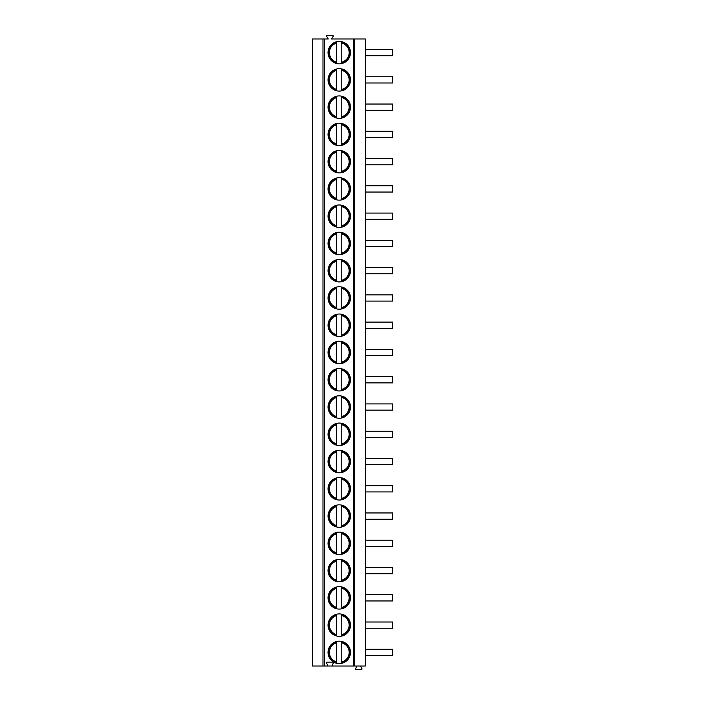 <?xml version="1.0" encoding="UTF-8"?>
<svg xmlns="http://www.w3.org/2000/svg" width="705" height="705" viewBox="0 0 705 705"><rect width="100%" height="100%" fill="white"/><g stroke="black" fill="none" stroke-linecap="round" stroke-linejoin="round"><path stroke-width="1.06" d="M322.996 666.014L353.284 666.014L353.284 38.986L331.588 38.986L333.086 36.422A0.775 0.775 0 0 0 332.416 35.25L327.428 35.25A0.775 0.775 0 0 0 326.75 36.422L328.239 38.986L312.386 38.986L312.386 666.014L322.996 666.014L322.996 38.986M354.747 666.014L354.747 38.986L365.349 38.986L365.349 666.014L353.284 666.014M326.812 666.014A0.775 0.775 0 0 0 327.481 664.841L326.582 663.282A0.775 0.775 0 0 1 327.261 662.118L332.566 662.118A0.775 0.775 0 0 1 333.236 663.282L332.337 664.841A0.775 0.775 0 0 0 333.016 666.014M328.045 52.619A11.218 11.218 0 0 0 339.255 63.838A11.218 11.218 0 0 0 350.473 52.619A11.218 11.218 0 0 0 339.255 41.401A11.218 11.218 0 0 0 328.045 52.619M328.045 79.885A11.218 11.218 0 0 0 339.255 91.095A11.218 11.218 0 0 0 350.473 79.885A11.218 11.218 0 0 0 339.255 68.667A11.218 11.218 0 0 0 328.045 79.885M328.045 107.142A11.218 11.218 0 0 0 339.255 118.361A11.218 11.218 0 0 0 350.473 107.142A11.218 11.218 0 0 0 339.255 95.924A11.218 11.218 0 0 0 328.045 107.142M328.045 134.408A11.218 11.218 0 0 0 339.255 145.618A11.218 11.218 0 0 0 350.473 134.408A11.218 11.218 0 0 0 339.255 123.19A11.218 11.218 0 0 0 328.045 134.408M328.045 161.665A11.218 11.218 0 0 0 339.255 172.884A11.218 11.218 0 0 0 350.473 161.665A11.218 11.218 0 0 0 339.255 150.447A11.218 11.218 0 0 0 328.045 161.665M328.045 188.931A11.218 11.218 0 0 0 339.255 200.149A11.218 11.218 0 0 0 350.473 188.931A11.218 11.218 0 0 0 339.255 177.713A11.218 11.218 0 0 0 328.045 188.931M328.045 216.188A11.218 11.218 0 0 0 339.255 227.407A11.218 11.218 0 0 0 350.473 216.188A11.218 11.218 0 0 0 339.255 204.979A11.218 11.218 0 0 0 328.045 216.188M328.045 243.454A11.218 11.218 0 0 0 339.255 254.672A11.218 11.218 0 0 0 350.473 243.454A11.218 11.218 0 0 0 339.255 232.236A11.218 11.218 0 0 0 328.045 243.454M328.045 270.711A11.218 11.218 0 0 0 339.255 281.93A11.218 11.218 0 0 0 350.473 270.711A11.218 11.218 0 0 0 339.255 259.502A11.218 11.218 0 0 0 328.045 270.711M328.045 297.977A11.218 11.218 0 0 0 339.255 309.195A11.218 11.218 0 0 0 350.473 297.977A11.218 11.218 0 0 0 339.255 286.759A11.218 11.218 0 0 0 328.045 297.977M328.045 325.234A11.218 11.218 0 0 0 339.255 336.452A11.218 11.218 0 0 0 350.473 325.234A11.218 11.218 0 0 0 339.255 314.025A11.218 11.218 0 0 0 328.045 325.234M328.045 352.5A11.218 11.218 0 0 0 339.255 363.718A11.218 11.218 0 0 0 350.473 352.5A11.218 11.218 0 0 0 339.255 341.282A11.218 11.218 0 0 0 328.045 352.5M328.045 379.766A11.218 11.218 0 0 0 339.255 390.975A11.218 11.218 0 0 0 350.473 379.766A11.218 11.218 0 0 0 339.255 368.548A11.218 11.218 0 0 0 328.045 379.766M328.045 407.023A11.218 11.218 0 0 0 339.255 418.241A11.218 11.218 0 0 0 350.473 407.023A11.218 11.218 0 0 0 339.255 395.805A11.218 11.218 0 0 0 328.045 407.023M328.045 434.289A11.218 11.218 0 0 0 339.255 445.498A11.218 11.218 0 0 0 350.473 434.289A11.218 11.218 0 0 0 339.255 423.07A11.218 11.218 0 0 0 328.045 434.289M328.045 461.546A11.218 11.218 0 0 0 339.255 472.764A11.218 11.218 0 0 0 350.473 461.546A11.218 11.218 0 0 0 339.255 450.328A11.218 11.218 0 0 0 328.045 461.546M328.045 488.812A11.218 11.218 0 0 0 339.255 500.021A11.218 11.218 0 0 0 350.473 488.812A11.218 11.218 0 0 0 339.255 477.593A11.218 11.218 0 0 0 328.045 488.812M328.045 516.069A11.218 11.218 0 0 0 339.255 527.287A11.218 11.218 0 0 0 350.473 516.069A11.218 11.218 0 0 0 339.255 504.851A11.218 11.218 0 0 0 328.045 516.069M328.045 543.335A11.218 11.218 0 0 0 339.255 554.553A11.218 11.218 0 0 0 350.473 543.335A11.218 11.218 0 0 0 339.255 532.116A11.218 11.218 0 0 0 328.045 543.335M328.045 570.592A11.218 11.218 0 0 0 339.255 581.81A11.218 11.218 0 0 0 350.473 570.592A11.218 11.218 0 0 0 339.255 559.382A11.218 11.218 0 0 0 328.045 570.592M328.045 597.858A11.218 11.218 0 0 0 339.255 609.076A11.218 11.218 0 0 0 350.473 597.858A11.218 11.218 0 0 0 339.255 586.639A11.218 11.218 0 0 0 328.045 597.858M328.045 625.115A11.218 11.218 0 0 0 339.255 636.333A11.218 11.218 0 0 0 350.473 625.115A11.218 11.218 0 0 0 339.255 613.905A11.218 11.218 0 0 0 328.045 625.115M328.045 652.381A11.218 11.218 0 0 0 339.255 663.599A11.218 11.218 0 0 0 350.473 652.381A11.218 11.218 0 0 0 339.255 641.162A11.218 11.218 0 0 0 328.045 652.381M354.747 38.986L353.284 38.986M365.349 55.739L392.614 55.739L392.614 49.5L365.349 49.5M365.349 82.996L392.614 82.996L392.614 76.766L365.349 76.766M365.349 110.262L392.614 110.262L392.614 104.032L365.349 104.032M365.349 137.519L392.614 137.519L392.614 131.289L365.349 131.289M365.349 164.785L392.614 164.785L392.614 158.554L365.349 158.554M365.349 192.042L392.614 192.042L392.614 185.812L365.349 185.812M365.349 219.308L392.614 219.308L392.614 213.077L365.349 213.077M365.349 246.565L392.614 246.565L392.614 240.335L365.349 240.335M365.349 273.831L392.614 273.831L392.614 267.6L365.349 267.6M365.349 301.088L392.614 301.088L392.614 294.857L365.349 294.857M365.349 328.354L392.614 328.354L392.614 322.123L365.349 322.123M365.349 355.62L392.614 355.62L392.614 349.38L365.349 349.38M365.349 382.877L392.614 382.877L392.614 376.646L365.349 376.646M365.349 410.143L392.614 410.143L392.614 403.912L365.349 403.912M365.349 437.4L392.614 437.4L392.614 431.169L365.349 431.169M365.349 464.665L392.614 464.665L392.614 458.435L365.349 458.435M365.349 491.923L392.614 491.923L392.614 485.692L365.349 485.692M365.349 519.188L392.614 519.188L392.614 512.958L365.349 512.958M365.349 546.446L392.614 546.446L392.614 540.215L365.349 540.215M365.349 573.711L392.614 573.711L392.614 567.481L365.349 567.481M365.349 600.968L392.614 600.968L392.614 594.738L365.349 594.738M365.349 628.234L392.614 628.234L392.614 622.004L365.349 622.004M365.349 655.5L392.614 655.5L392.614 649.261L365.349 649.261M360.414 666.014L361.903 668.578A0.775 0.775 0 0 1 361.224 669.75L356.245 669.75A0.775 0.775 0 0 1 355.567 668.578L357.065 666.014M336.532 41.736L336.532 42.062A10.901 10.901 0 0 0 336.532 63.177L336.532 63.503A11.218 11.218 0 0 0 341.202 63.661L341.202 63.353A10.901 10.901 0 0 0 341.202 41.895L341.202 41.577M336.532 62.128L336.532 43.111A9.896 9.896 0 0 0 336.532 62.128M341.202 41.895L341.202 42.917L341.202 41.895A10.901 10.901 0 0 1 341.202 63.353M341.202 62.322L341.202 42.917A9.896 9.896 0 0 1 341.202 62.322M336.532 69.002L336.532 69.319A10.901 10.901 0 0 0 336.532 90.443L336.532 90.76A11.218 11.218 0 0 0 341.202 90.927L341.202 68.834M336.532 69.319L336.532 70.377L336.532 69.319A10.901 10.901 0 0 0 336.532 90.443M336.532 89.394L336.532 70.377A9.896 9.896 0 0 0 336.532 89.394M341.202 69.152L341.202 70.183A9.896 9.896 0 0 1 341.202 89.579L341.202 90.61A10.901 10.901 0 0 0 341.202 69.152A10.901 10.901 0 0 1 341.202 90.61M336.532 96.268L336.532 96.585A10.901 10.901 0 0 0 336.532 117.7L336.532 118.026A11.218 11.218 0 0 0 341.202 118.193L341.202 96.1M336.532 96.585L336.532 97.634L336.532 96.585A10.901 10.901 0 0 0 336.532 117.7M336.532 116.651L336.532 97.634A9.896 9.896 0 0 0 336.532 116.651M341.202 96.418L341.202 97.449A9.896 9.896 0 0 1 341.202 116.845L341.202 117.876A10.901 10.901 0 0 0 341.202 96.418A10.901 10.901 0 0 1 341.202 117.876M336.532 123.525L336.532 123.851A10.901 10.901 0 0 0 336.532 144.966L336.532 145.283A11.218 11.218 0 0 0 341.202 145.45L341.202 123.357M336.532 123.851L336.532 124.9L336.532 123.851A10.901 10.901 0 0 0 336.532 144.966M336.532 143.917L336.532 124.9A9.896 9.896 0 0 0 336.532 143.917M341.202 123.675L341.202 124.706A9.896 9.896 0 0 1 341.202 144.102L341.202 145.133A10.901 10.901 0 0 0 341.202 123.675A10.901 10.901 0 0 1 341.202 145.133M336.532 150.791L336.532 151.108A10.901 10.901 0 0 0 336.532 172.223L336.532 172.549A11.218 11.218 0 0 0 341.202 172.716L341.202 150.623M336.532 151.108L336.532 152.157L336.532 151.108A10.901 10.901 0 0 0 336.532 172.223M336.532 171.174L336.532 152.157A9.896 9.896 0 0 0 336.532 171.174M341.202 150.94L341.202 151.972A9.896 9.896 0 0 1 341.202 171.368L341.202 172.399A10.901 10.901 0 0 0 341.202 150.94A10.901 10.901 0 0 1 341.202 172.399M336.532 178.048L336.532 178.374A10.901 10.901 0 0 0 336.532 199.489L336.532 199.806A11.218 11.218 0 0 0 341.202 199.973L341.202 177.88M336.532 178.374L336.532 179.422L336.532 178.374A10.901 10.901 0 0 0 336.532 199.489M336.532 198.44L336.532 179.422A9.896 9.896 0 0 0 336.532 198.44M341.202 178.198L341.202 179.229A9.896 9.896 0 0 1 341.202 198.625L341.202 199.656A10.901 10.901 0 0 0 341.202 178.198A10.901 10.901 0 0 1 341.202 199.656M336.532 205.314L336.532 205.631A10.901 10.901 0 0 0 336.532 226.746L336.532 227.072A11.218 11.218 0 0 0 341.202 227.239L341.202 205.146M336.532 205.631L336.532 206.68L336.532 205.631A10.901 10.901 0 0 0 336.532 226.746M336.532 225.697L336.532 206.68A9.896 9.896 0 0 0 336.532 225.697M341.202 205.463L341.202 206.494A9.896 9.896 0 0 1 341.202 225.891L341.202 226.922A10.901 10.901 0 0 0 341.202 205.463A10.901 10.901 0 0 1 341.202 226.922M336.532 232.571L336.532 232.897A10.901 10.901 0 0 0 336.532 254.012L336.532 254.329A11.218 11.218 0 0 0 341.202 254.496L341.202 232.403M336.532 232.897L336.532 233.945L336.532 232.897A10.901 10.901 0 0 0 336.532 254.012M336.532 252.963L336.532 233.945A9.896 9.896 0 0 0 336.532 252.963M341.202 232.72L341.202 233.752A9.896 9.896 0 0 1 341.202 253.148L341.202 254.179A10.901 10.901 0 0 0 341.202 232.72A10.901 10.901 0 0 1 341.202 254.179M336.532 259.837L336.532 260.154A10.901 10.901 0 0 0 336.532 281.269L336.532 281.595A11.218 11.218 0 0 0 341.202 281.762L341.202 259.669M336.532 260.154L336.532 261.202L336.532 260.154A10.901 10.901 0 0 0 336.532 281.269M336.532 280.22L336.532 261.202A9.896 9.896 0 0 0 336.532 280.22M341.202 259.986L341.202 261.017A9.896 9.896 0 0 1 341.202 280.414L341.202 281.445A10.901 10.901 0 0 0 341.202 259.986A10.901 10.901 0 0 1 341.202 281.445M336.532 287.094L336.532 287.42A10.901 10.901 0 0 0 336.532 308.534L336.532 308.861M341.202 309.019L341.202 286.926M336.532 307.486L336.532 288.468A9.896 9.896 0 0 0 336.532 307.486M341.202 287.243L341.202 288.274A9.896 9.896 0 0 1 341.202 307.671L341.202 308.702A10.901 10.901 0 0 0 341.202 287.243A10.901 10.901 0 0 1 341.202 308.702M336.532 314.36L336.532 314.677A10.901 10.901 0 0 0 336.532 335.8L336.532 336.118M341.202 336.285L341.202 314.192M336.532 334.752L336.532 315.725A9.896 9.896 0 0 0 336.532 334.752M341.202 314.509L341.202 315.54A9.896 9.896 0 0 1 341.202 334.937L341.202 335.968A10.901 10.901 0 0 0 341.202 314.509A10.901 10.901 0 0 1 341.202 335.968M336.532 341.617L336.532 341.943A10.901 10.901 0 0 0 336.532 363.057L336.532 363.383M341.202 363.542L341.202 341.458M336.532 362.009L336.532 342.991A9.896 9.896 0 0 0 336.532 362.009M341.202 341.766L341.202 342.797A9.896 9.896 0 0 1 341.202 362.203L341.202 363.234A10.901 10.901 0 0 0 341.202 341.766A10.901 10.901 0 0 1 341.202 363.234M336.532 368.882L336.532 369.2A10.901 10.901 0 0 0 336.532 390.323L336.532 390.64M341.202 390.808L341.202 368.715M336.532 389.275L336.532 370.248A9.896 9.896 0 0 0 336.532 389.275M341.202 369.032L341.202 370.063A9.896 9.896 0 0 1 341.202 389.46L341.202 390.491A10.901 10.901 0 0 0 341.202 369.032A10.901 10.901 0 0 1 341.202 390.491M336.532 396.139L336.532 396.466A10.901 10.901 0 0 0 336.532 417.58L336.532 417.906M341.202 418.074L341.202 395.981M336.532 416.532L336.532 397.514A9.896 9.896 0 0 0 336.532 416.532M341.202 396.298L341.202 397.329A9.896 9.896 0 0 1 341.202 416.726L341.202 417.757A10.901 10.901 0 0 0 341.202 396.298A10.901 10.901 0 0 1 341.202 417.757M336.532 423.405L336.532 423.731A10.901 10.901 0 0 0 336.532 444.846L336.532 445.163M341.202 445.331L341.202 423.238M336.532 443.798L336.532 424.78A9.896 9.896 0 0 0 336.532 443.798M341.202 423.555L341.202 424.586A9.896 9.896 0 0 1 341.202 443.983L341.202 445.014A10.901 10.901 0 0 0 341.202 423.555A10.901 10.901 0 0 1 341.202 445.014M336.532 450.671L336.532 450.988A10.901 10.901 0 0 0 336.532 472.103L336.532 472.429M341.202 472.597L341.202 450.504M336.532 471.055L336.532 452.037A9.896 9.896 0 0 0 336.532 471.055M341.202 450.821L341.202 451.852A9.896 9.896 0 0 1 341.202 471.248L341.202 472.279A10.901 10.901 0 0 0 341.202 450.821A10.901 10.901 0 0 1 341.202 472.279M336.532 477.928L336.532 478.254A10.901 10.901 0 0 0 336.532 499.369L336.532 499.686M341.202 499.854L341.202 477.761M336.532 498.32L336.532 479.303A9.896 9.896 0 0 0 336.532 498.32M341.202 478.078L341.202 479.109A9.896 9.896 0 0 1 341.202 498.505L341.202 499.537A10.901 10.901 0 0 0 341.202 478.078A10.901 10.901 0 0 1 341.202 499.537M336.532 505.194L336.532 505.511A10.901 10.901 0 0 0 336.532 526.626L336.532 526.952M341.202 527.12L341.202 505.027M336.532 525.577L336.532 506.56A9.896 9.896 0 0 0 336.532 525.577M341.202 505.344L341.202 506.375A9.896 9.896 0 0 1 341.202 525.771L341.202 526.802A10.901 10.901 0 0 0 341.202 505.344A10.901 10.901 0 0 1 341.202 526.802M336.532 532.451L336.532 532.777A10.901 10.901 0 0 0 336.532 553.892L336.532 554.209M341.202 554.377L341.202 532.284M336.532 552.843L336.532 533.826A9.896 9.896 0 0 0 336.532 552.843M341.202 532.601L341.202 533.632A9.896 9.896 0 0 1 341.202 553.028L341.202 554.059A10.901 10.901 0 0 0 341.202 532.601A10.901 10.901 0 0 1 341.202 554.059M336.532 559.717L336.532 560.034A10.901 10.901 0 0 0 336.532 581.149L336.532 581.475M341.202 581.643L341.202 559.55M336.532 580.1L336.532 561.083A9.896 9.896 0 0 0 336.532 580.1M341.202 559.867L341.202 560.898A9.896 9.896 0 0 1 341.202 580.294L341.202 581.325A10.901 10.901 0 0 0 341.202 559.867A10.901 10.901 0 0 1 341.202 581.325M336.532 586.974L336.532 587.3A10.901 10.901 0 0 0 336.532 608.415L336.532 608.732M341.202 608.9L341.202 586.807M336.532 607.366L336.532 588.349A9.896 9.896 0 0 0 336.532 607.366M341.202 587.124L341.202 588.155A9.896 9.896 0 0 1 341.202 607.551L341.202 608.582A10.901 10.901 0 0 0 341.202 587.124A10.901 10.901 0 0 1 341.202 608.582M336.532 614.24L336.532 614.557A10.901 10.901 0 0 0 336.532 635.681L336.532 635.998M341.202 636.166L341.202 614.073M336.532 634.623L336.532 615.606A9.896 9.896 0 0 0 336.532 634.623M341.202 614.39L341.202 615.421A9.896 9.896 0 0 1 341.202 634.817L341.202 635.848A10.901 10.901 0 0 0 341.202 614.39A10.901 10.901 0 0 1 341.202 635.848M336.532 641.497L336.532 641.823A10.901 10.901 0 0 0 336.532 662.938L336.532 663.264M341.202 663.423L341.202 641.338M336.532 661.889L336.532 642.872A9.896 9.896 0 0 0 336.532 661.889M341.202 641.647L341.202 642.678A9.896 9.896 0 0 1 341.202 662.083L341.202 663.105A10.901 10.901 0 0 0 341.202 641.647A10.901 10.901 0 0 1 341.202 663.105M324.45 666.014L324.45 38.986M336.532 63.177A10.901 10.901 0 0 1 336.532 42.062M336.532 308.534A10.901 10.901 0 0 1 336.532 287.42M336.532 335.8A10.901 10.901 0 0 1 336.532 314.677M336.532 363.057A10.901 10.901 0 0 1 336.532 341.943M336.532 390.323A10.901 10.901 0 0 1 336.532 369.2M336.532 417.58A10.901 10.901 0 0 1 336.532 396.466M336.532 444.846A10.901 10.901 0 0 1 336.532 423.731M336.532 472.103A10.901 10.901 0 0 1 336.532 450.988M336.532 499.369A10.901 10.901 0 0 1 336.532 478.254M336.532 526.626A10.901 10.901 0 0 1 336.532 505.511M336.532 553.892A10.901 10.901 0 0 1 336.532 532.777M336.532 581.149A10.901 10.901 0 0 1 336.532 560.034M336.532 608.415A10.901 10.901 0 0 1 336.532 587.3M336.532 635.681A10.901 10.901 0 0 1 336.532 614.557M336.532 662.938A10.901 10.901 0 0 1 336.532 641.823"/></g></svg>
